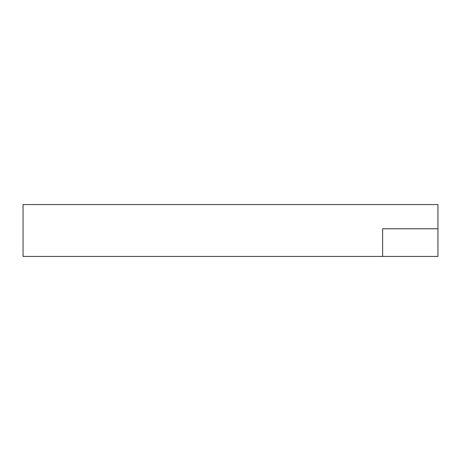 <?xml version="1.0" encoding="UTF-8"?>
<svg xmlns="http://www.w3.org/2000/svg" width="461" height="461" viewBox="0 0 461 461"><rect width="100%" height="100%" fill="white"/><g stroke="black" fill="none" stroke-linecap="round" stroke-linejoin="round"><path stroke-width="0.69" d="M382.63 256.431L23.05 256.431L23.05 204.569L437.95 204.569L437.95 256.431L382.63 256.431L382.63 228.771L437.95 228.771"/></g></svg>
